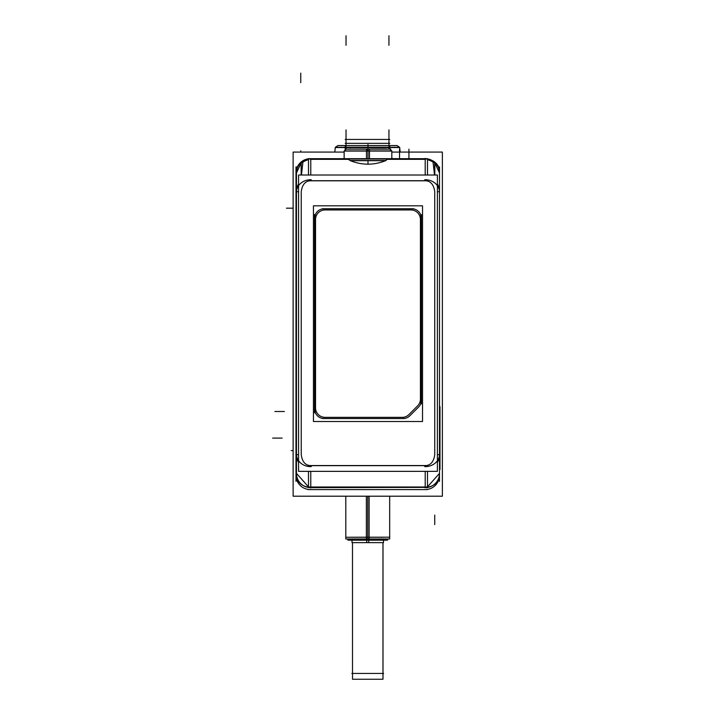 <?xml version="1.0" encoding="UTF-8"?>
<svg xmlns="http://www.w3.org/2000/svg" width="715" height="715" viewBox="0 0 715 715"><rect width="100%" height="100%" fill="white"/><g stroke="black" fill="none" stroke-linecap="round" stroke-linejoin="round"><path stroke-width="1.07" d="M437.401 459.906L439.502 459.906L439.502 473.375L427.49 486.861L439.502 473.375L439.502 454.928M437.401 186.472L439.502 186.472L439.502 172.994L434.827 162.895L439.502 172.994L439.502 191.441M425.952 158.712L432.11 160.473L425.952 158.712M310.766 158.694L348.08 158.694L348.393 159.338L310.766 159.338L310.766 175.014L310.766 159.338L348.393 159.338L348.08 158.694M387.888 158.694L425.202 158.936L387.888 158.694L385.814 160.598C373.927 165.353 362.04 165.353 350.162 160.598L348.393 159.338L350.162 160.598L385.814 160.598L387.888 158.694M303.857 160.473L310.015 158.712M298.566 459.906L296.466 459.906L296.466 473.375L308.478 486.861L296.466 473.375L296.466 454.928M298.566 186.472L296.466 186.472L296.466 172.994L301.14 162.895L296.466 172.994L296.466 191.45M301.837 162.332L308.478 159.508L301.837 162.332M297.36 186.472L298.566 183.835L297.36 186.472M301.462 175.014L302.856 162.618L301.462 175.014M434.514 175.014L433.111 162.618L434.514 175.014M437.401 183.835L438.617 186.472L437.401 183.835M427.49 159.508L434.13 162.332L427.49 159.508M438.617 459.906L437.401 462.542L438.617 459.906M432.11 485.896L427.49 487.496M308.478 487.496L303.857 485.896L308.478 487.496M298.566 462.542L297.36 459.906L298.566 462.542M325.075 209.951A9.536 9.536 0 0 0 315.538 219.487A9.536 9.536 0 0 1 325.075 209.951M420.429 219.487A9.536 9.536 0 0 0 410.893 209.951A9.536 9.536 0 0 1 420.429 219.487M366.366 496.201L366.366 537.197L389.747 537.197L345.81 537.269L345.81 539.003L369.128 539.003L369.128 537.269M383.008 542.631L383.008 679.25L352.486 679.25L383.008 679.25L383.008 542.631M352.486 542.631L352.513 679.25L352.486 542.631M439.502 166.953L439.502 481.329M424.746 158.703A14.3 14.3 0 0 1 434.72 162.332L434.738 175.014M434.827 162.421A14.3 14.3 0 0 1 439.493 173.45M427.499 158.694L307.995 158.694M311.222 158.703A14.3 14.3 0 0 0 301.247 162.332L301.238 175.014M301.14 162.421A14.3 14.3 0 0 0 296.475 173.45M391.82 152.081L442.37 152.081L442.37 496.201L293.123 496.201L293.123 152.081L344.147 152.081M296.466 166.988L296.466 479.381M311.222 158.989L311.222 158.936A14.3 12.387 180 0 0 296.466 171.323A14.3 12.387 180 0 0 296.475 171.707M311.222 179.742A14.3 12.387 180 0 0 296.466 192.129A14.3 12.387 180 0 0 296.475 192.514M301.14 162.618L302.954 162.618M301.14 175.014L301.14 162.332L302.954 162.332M310.015 158.989L310.614 158.694M385.6 160.696L350.368 160.696M425.362 158.694L425.952 158.989M427.49 175.014L427.49 158.989L308.478 158.989L308.478 175.014M386.011 160.509L349.957 160.509M439.493 171.707A14.3 12.387 0 0 0 439.502 171.323A14.3 12.387 0 0 0 424.746 158.936L424.746 158.989M424.746 179.742A14.3 12.387 0 0 1 439.502 192.129A14.3 12.387 0 0 1 439.493 192.514M433.022 162.618L434.827 162.618M433.022 162.332L434.827 162.332L434.827 175.014M424.746 487.389L424.746 487.433A14.3 12.387 0 0 0 439.502 475.055A14.3 12.387 0 0 0 439.493 474.662M424.746 466.627A14.3 12.387 0 0 0 439.502 454.248A14.3 12.387 0 0 0 439.493 453.855M424.746 487.675A14.3 14.3 0 0 0 439.493 472.928M308.478 471.355L308.478 487.389L427.49 487.389L310.614 487.675M311.222 487.675A14.3 14.3 0 0 1 296.475 472.928M296.475 474.662A14.3 12.387 180 0 0 296.466 475.055A14.3 12.387 180 0 0 311.222 487.433L311.222 487.389M311.222 466.627A14.3 12.387 180 0 1 296.466 454.248A14.3 12.387 180 0 1 296.475 453.855M308.478 180.815L427.49 180.815M437.401 471.355L298.566 471.355L298.566 175.014L437.401 175.014L437.401 471.355M427.49 465.554L308.478 465.554M427.49 487.389L427.49 471.355M427.49 486.995L308.478 486.995M427.49 487.684L425.362 487.675M409.704 415.924L418.767 406.862M322.536 418.543L404.708 418.543M402.983 418.543A9.536 9.536 0 0 0 409.981 415.647M314.591 408.712A9.536 9.536 0 0 0 324.422 418.543M314.582 214.482L314.582 412.823M314.591 218.593A9.536 9.536 0 0 1 324.422 208.762M413.601 208.753L322.367 208.753M421.376 218.593A9.536 9.536 0 0 0 411.554 208.762M421.385 403.93L421.385 214.652M418.49 407.139A9.536 9.536 0 0 0 421.385 400.141M315.538 215.716L315.538 411.581M325.37 209.951A9.536 9.536 0 0 0 315.538 219.782M412.609 209.951L323.359 209.951M420.429 219.782A9.536 9.536 0 0 0 410.598 209.951M420.429 402.688L420.429 215.894M420.429 398.952A9.536 9.536 0 0 1 417.533 405.95M417.81 405.664L408.748 414.736M402.027 417.354A9.536 9.536 0 0 0 409.025 414.45M323.529 417.354L403.716 417.354M315.538 407.514A9.536 9.536 0 0 0 325.37 417.346M313.438 205.804L422.529 205.804L422.529 421.501L313.438 421.501L313.438 205.804M296.466 406.674L295.983 406.674L295.983 421.921L296.466 421.921M296.466 422.851L295.983 422.851M296.466 454.266L295.983 454.266L295.983 421.921M296.466 453.337L295.983 453.337M296.466 469.514L295.983 469.514L295.983 454.266M439.502 469.514L439.984 469.514L439.984 406.674L439.502 406.674M439.502 453.337L439.984 453.337M439.502 454.266L439.984 454.266M439.502 421.921L439.984 421.921M439.502 422.851L439.984 422.851M424.746 489.578A14.3 14.3 0 0 0 439.502 475.162M310.015 158.694A14.3 14.3 0 0 0 295.992 173.45M295.992 166.953L295.992 406.674M295.992 469.514L295.992 481.329M310.739 489.578A14.3 14.3 0 0 1 295.992 474.832M307.995 489.587L427.499 489.587M366.366 537.269L366.366 539.003L389.675 539.003L389.675 537.269M369.128 496.201L369.128 537.197L345.81 537.269M369.012 539.003L368.94 540.191L348.741 540.191L347.553 539.003L348.679 540.129M366.482 539.003L366.554 540.191L386.752 540.191L387.941 539.003L386.815 540.129M387.584 540.129L347.901 540.129M368.734 540.191L368.734 542.631L352.012 542.631L352.012 540.191M366.759 540.191L366.759 542.631L383.481 542.631L383.481 540.191M389.8 147.54L399.694 147.54L400.168 152.081L399.667 147.335L388.272 147.335M345.175 149.372L345.175 147.335L389.8 147.21M389.8 149.158L389.8 145.529L396.986 145.556L399.578 147.281L339.169 147.281M346.704 147.335L335.308 147.335L334.808 152.081L335.29 147.54L345.175 147.54L339.312 147.54M399.64 147.353L396.897 145.529L338.079 145.529L335.335 147.353M346.712 147.63L388.272 147.63M338.284 145.556L345.175 145.556L345.175 147.21M346.695 147.21L388.281 147.21M398.854 158.694L408.623 158.694M399.131 158.694L397.701 158.694M397.522 158.694L391.82 158.596M410.768 158.694L408.345 158.694M344.147 158.846L344.147 150.91L369.485 150.91L369.485 158.694M391.82 158.846L391.82 150.91L366.491 150.91L366.491 158.694M366.607 149.158L366.491 151.16M345.166 149.158L390.801 149.158M369.36 149.158L369.485 151.16M386.1 149.006L385.34 149.158M350.627 149.158L385.34 149.006M349.867 149.006L350.627 149.006M382.972 542.631L382.972 679.25L382.972 542.631M351.878 673.441L383.615 673.441M425.202 159.338L387.575 159.338L425.202 159.338L425.202 175.014L425.202 159.338M350.162 160.598C362.04 165.353 373.927 165.353 385.814 160.598L350.162 160.598M425.202 180.716C430.609 180.949 433.791 184.613 434.738 191.727L434.738 454.651C433.791 461.756 430.609 465.429 425.202 465.662L310.766 465.662C305.359 465.429 302.177 461.756 301.238 454.651L301.238 191.727C302.177 184.613 305.359 180.949 310.766 180.716L425.202 180.716C430.609 180.949 433.791 184.613 434.738 191.727L434.738 454.651C433.791 461.756 430.609 465.429 425.202 465.662L310.766 465.662C305.359 465.429 302.177 461.756 301.238 454.651L301.238 191.727C302.177 184.613 305.359 180.949 310.766 180.716L425.202 180.716M439.493 191.727L437.401 191.727L439.493 191.727M439.493 454.651L437.401 454.651L439.493 454.651M425.202 471.355L425.202 487.04L310.766 487.04L310.766 471.355L310.766 487.04L425.202 487.04L425.202 471.355M296.475 454.651L298.566 454.651L296.475 454.651M296.475 191.727L298.566 191.727L296.475 191.727M367.742 537.197L367.742 540.129M352.012 537.269L383.481 537.269M388.942 149.158L388.942 147.54L346.033 147.54L388.942 147.54L388.942 149.158M346.033 149.158L346.033 145.529L388.942 145.556L388.942 141.472M346.033 141.472L346.033 145.529L388.942 145.556L388.942 147.335L346.033 147.281L346.033 145.556L346.033 147.335L388.942 147.281L388.942 138.058M367.984 158.694L367.984 151.062L391.82 151.062L389.916 149.158L391.82 151.16M367.984 149.158L367.984 151.062L349.867 151.062M310.766 488.005L310.766 483.242M367.984 164.2L367.984 160.509M425.202 158.373L425.202 163.136M282.166 438.089L272.63 438.089L282.166 438.089M274.846 411.5L284.382 411.5L274.846 411.5M434.738 524.604L434.738 515.068M300.756 73.118L300.756 82.654M293.123 450.593L291.219 450.593M367.742 496.201L367.742 539.003M300.756 150.802L300.756 152.081M293.123 208.181L286.456 208.181L293.123 208.181M388.942 45.286L388.942 35.75M346.033 45.286L346.033 35.75M346.033 136.476L346.033 138.058M388.942 140.131L388.942 136.476M346.033 133.803L346.033 143.34L355.57 143.34M345.175 143.34L389.8 143.34L345.175 143.34M388.942 133.803L388.942 143.34L379.406 143.34M346.033 144.394L346.033 140.131M388.942 136.762L388.942 144.394M346.033 145.529L346.033 136.762M346.033 129.898L346.033 139.434L355.57 139.434M345.175 139.434L389.8 139.434M388.942 139.434L388.942 129.898M399.533 158.596L399.533 149.158M408.926 158.596L408.926 149.158M367.984 144.484L367.984 149.006L367.984 144.484M367.751 149.158L367.733 151.16M345.175 145.556L337.989 145.556L335.398 147.281L345.175 147.281M344.147 158.694L344.147 151.062L367.984 151.062M389.675 537.197L389.675 496.201L389.675 537.197M345.81 496.201L345.81 537.197L345.81 496.201M391.82 158.694L391.82 151.062M344.147 151.062L346.051 149.158"/></g></svg>
